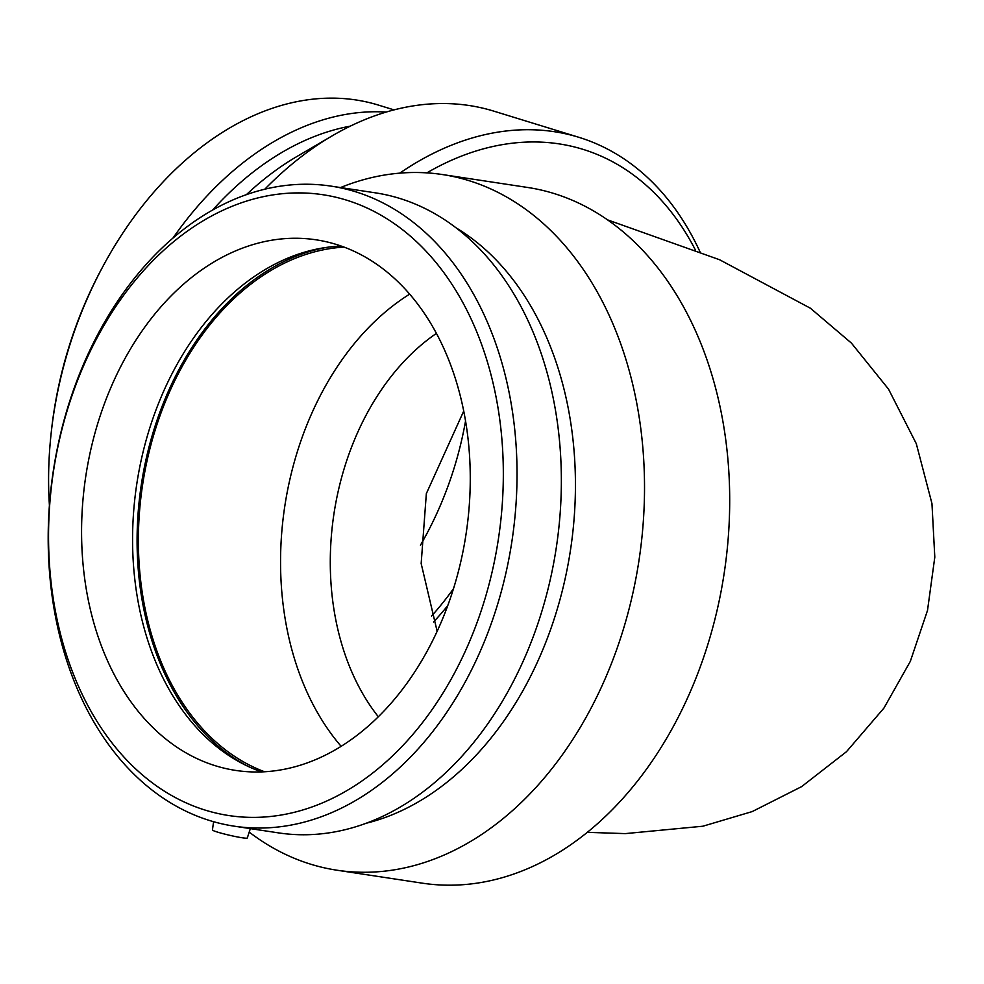 <?xml version="1.0" encoding="UTF-8"?>
<svg xmlns="http://www.w3.org/2000/svg" width="984" height="984" viewBox="0 0 984 984"><rect width="100%" height="100%" fill="white"/><g stroke="black" fill="none" stroke-linecap="round" stroke-linejoin="round"><path stroke-width="1.48" d="M378.311 716.733A233.147 167.108 98.6 0 1 338.582 489.577A233.147 167.108 98.6 0 1 436.441 333.379M695.504 250.194A341.509 236.8 107.1 0 0 426.872 172.864M700.042 251.941A351.817 243.946 107.1 0 0 578.777 137.28A351.817 243.946 107.1 0 0 399.787 173.147M394.031 109.888L378.422 105.091A323.662 224.426 107.1 0 0 102.705 266.836L101.438 269.198A313.957 217.698 107.1 0 0 51.242 432.394L50.959 435.076A323.662 224.426 107.1 0 0 49.409 505.272M420.451 545.21A268.337 186.062 107.1 0 0 465.555 420.918M102.705 266.836A323.662 224.426 107.1 0 0 50.959 435.076M386.195 112.078A323.662 224.426 107.1 0 0 172.852 238.214M350.255 126.161A313.957 217.698 107.1 0 0 212.544 210.133M578.777 137.28L493.685 111.106A351.817 243.946 107.1 0 0 332.235 135.817L296.861 156.542A313.957 217.698 107.1 0 0 246.357 194.697M332.235 135.817A351.817 243.946 107.1 0 0 264.782 189.236M433.587 621.937A268.337 186.062 107.1 0 0 447.72 605.664M431.582 616.021A268.337 186.062 107.1 0 0 453.476 588.69M340.526 187.563A351.817 252.15 98.6 0 1 442.456 174.549L527.645 187.464A351.817 252.15 98.6 0 1 724.199 573.106A351.817 252.15 98.6 0 1 422.161 883.14L336.971 870.213A351.817 252.15 98.6 0 1 310.796 864.235A351.817 252.15 98.6 0 1 249.21 832.107M213.59 821.701L212.433 829.955A17.884 1.328 13 0 0 217.525 832.107A17.884 1.328 13 0 0 242.175 837.765A17.884 1.328 13 0 0 247.292 838.011L250.342 828.614M205.484 810.201A313.957 225.028 98.6 0 1 123.873 294.991A313.957 225.028 98.6 0 1 498.384 410.193A313.957 225.028 98.6 0 1 205.484 810.201M215.717 765.859A268.337 192.323 98.6 0 1 88.179 462.222A268.337 192.323 98.6 0 1 316.147 239.825A268.337 192.323 98.6 0 1 336.11 244.389A268.337 192.323 98.6 0 1 463.661 548.027A268.337 192.323 98.6 0 1 235.693 770.423A268.337 192.323 98.6 0 1 215.717 765.859M209.998 820.644A323.662 231.978 98.6 0 1 56.149 454.399A323.662 231.978 98.6 0 1 331.128 186.136A323.662 231.978 98.6 0 1 511.975 540.917A323.662 231.978 98.6 0 1 234.094 826.154A323.662 231.978 98.6 0 1 209.998 820.644M331.128 186.136L375.445 192.852A323.662 231.978 98.6 0 1 556.292 547.645A323.662 231.978 98.6 0 1 278.411 832.87L234.094 826.154M456.232 227.931A313.957 225.028 98.6 0 1 570.523 549.798A313.957 225.028 98.6 0 1 365.95 823.313M442.456 174.549A351.817 252.15 98.6 0 1 639.022 560.179A351.817 252.15 98.6 0 1 336.971 870.213M341.128 746.303A268.337 192.323 98.6 0 1 409.688 294.13M264.548 771.751A268.337 192.323 98.6 0 1 142.582 484.903A268.337 192.323 98.6 0 1 344.092 247.107M248.767 766.708A270.12 193.602 98.6 0 1 141.315 484.718A270.12 193.602 98.6 0 1 327.524 247.255M261.56 771.899A268.337 192.323 98.6 0 1 246.135 765.454A268.337 192.323 98.6 0 1 136.776 484.03A268.337 192.323 98.6 0 1 324.646 247.673A268.337 192.323 98.6 0 1 341.288 246.098M463.735 411.029L426.343 493.611L421.164 563.537L437.13 631.273M607.645 219.899L719.599 259.751L810.41 308.226L851.431 343.108L888.54 389.16L916.301 443.698L931.959 503.55L934.8 557.165L927.506 610.437L910.311 661.383L883.903 708.123L846.474 751.702L801.603 786.634L752.206 811.579L702.884 826.216L625.283 833.608L587.239 832.341"/></g></svg>
